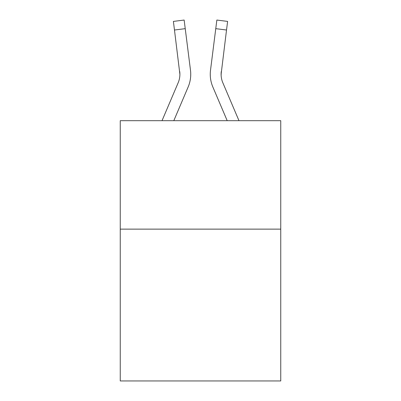 <?xml version="1.0" encoding="UTF-8"?>
<svg xmlns="http://www.w3.org/2000/svg" width="401" height="401" viewBox="0 0 401 401"><rect width="100%" height="100%" fill="white"/><g stroke="black" fill="none" stroke-linecap="round" stroke-linejoin="round"><path stroke-width="0.6" d="M280.75 229.131L280.75 380.95L120.25 380.95L120.25 120.686L280.75 120.686L280.75 229.131L120.25 229.131M188.139 87.017L173.803 120.686L188.139 87.017A32.531 32.531 0 0 0 190.485 70.195L185.237 28.656L174.475 30.015L173.387 21.408L184.149 20.05L185.237 28.656M190.701 75.859L190.741 74.255M190.32 68.892L190.485 70.195L190.32 68.892M238.981 120.686L222.836 82.766A21.689 21.689 0 0 1 221.106 74.31L226.525 30.015L215.763 28.656L216.851 20.05L227.613 21.408L216.851 20.05L227.613 21.408L216.851 20.05L227.613 21.408L216.851 20.05L227.613 21.408L216.851 20.05L227.613 21.408L216.851 20.05L227.613 21.408L216.851 20.05L227.613 21.408L216.851 20.05L227.613 21.408L216.851 20.05L227.613 21.408L216.851 20.05L227.613 21.408L216.851 20.05L227.613 21.408L216.851 20.05L227.613 21.408L216.851 20.05L227.613 21.408L216.851 20.05L227.613 21.408L216.851 20.05L227.613 21.408L216.851 20.05L227.613 21.408L216.851 20.05L227.613 21.408L216.851 20.05L227.613 21.408L216.851 20.05L227.613 21.408L216.851 20.05L227.613 21.408L216.851 20.05L227.613 21.408L216.851 20.05L227.613 21.408L216.851 20.05L227.613 21.408L216.851 20.05L227.613 21.408L216.851 20.05L227.613 21.408L216.851 20.05L227.613 21.408L216.851 20.05L227.613 21.408L216.851 20.05L227.613 21.408L216.851 20.05L227.613 21.408L216.851 20.05L227.613 21.408L216.851 20.05L227.613 21.408L216.851 20.05L227.613 21.408L216.851 20.05L227.613 21.408L216.851 20.05L227.613 21.408L216.851 20.05L227.613 21.408L216.851 20.05L227.613 21.408L216.851 20.05L227.613 21.408L216.851 20.05L227.613 21.408L216.851 20.05L227.613 21.408L216.851 20.05L227.613 21.408L216.851 20.05L227.613 21.408L216.851 20.05L227.613 21.408L226.525 30.015M212.861 87.017L227.197 120.686L212.861 87.017A32.531 32.531 0 0 1 210.515 70.195L215.763 28.656M221.131 75.333L221.277 71.553A21.689 21.689 0 0 0 222.836 82.766A21.689 21.689 0 0 1 221.106 74.31L221.277 71.553M190.701 75.849L190.741 74.416L190.701 75.849M222.836 82.766A21.689 21.689 0 0 1 221.106 74.31A21.689 21.689 0 0 0 222.836 82.766A21.689 21.689 0 0 1 221.106 74.31A21.689 21.689 0 0 0 222.836 82.766A21.689 21.689 0 0 1 221.106 74.31A21.689 21.689 0 0 0 222.836 82.766A21.689 21.689 0 0 1 221.106 74.31A21.689 21.689 0 0 0 222.836 82.766A21.689 21.689 0 0 1 221.106 74.31A21.689 21.689 0 0 0 222.836 82.766A21.689 21.689 0 0 1 221.106 74.31A21.689 21.689 0 0 0 222.836 82.766A21.689 21.689 0 0 1 221.106 74.31A21.689 21.689 0 0 0 222.836 82.766A21.689 21.689 0 0 1 221.106 74.31A21.689 21.689 0 0 0 222.836 82.766A21.689 21.689 0 0 1 221.106 74.31A21.689 21.689 0 0 0 222.836 82.766A21.689 21.689 0 0 1 221.106 74.31A21.689 21.689 0 0 0 222.836 82.766A21.689 21.689 0 0 1 221.106 74.31A21.689 21.689 0 0 0 222.836 82.766A21.689 21.689 0 0 1 221.106 74.31A21.689 21.689 0 0 0 222.836 82.766A21.689 21.689 0 0 1 221.106 74.31A21.689 21.689 0 0 0 222.836 82.766A21.689 21.689 0 0 1 221.106 74.31A21.689 21.689 0 0 0 222.836 82.766A21.689 21.689 0 0 1 221.106 74.31A21.689 21.689 0 0 0 222.836 82.766A21.689 21.689 0 0 1 221.106 74.31A21.689 21.689 0 0 0 222.836 82.766A21.689 21.689 0 0 1 221.106 74.31A21.689 21.689 0 0 0 222.836 82.766A21.689 21.689 0 0 1 221.106 74.31A21.689 21.689 0 0 0 222.836 82.766A21.689 21.689 0 0 1 221.106 74.31A21.689 21.689 0 0 0 222.836 82.766A21.689 21.689 0 0 1 221.106 74.31M162.019 120.686L178.164 82.766A21.689 21.689 0 0 0 179.894 74.315L174.475 30.015M178.164 82.766A21.689 21.689 0 0 0 179.894 74.315A21.689 21.689 0 0 1 178.164 82.766A21.689 21.689 0 0 0 179.723 71.553L179.894 74.31M210.299 75.859L210.259 74.255M227.613 21.408L216.851 20.05"/></g></svg>
